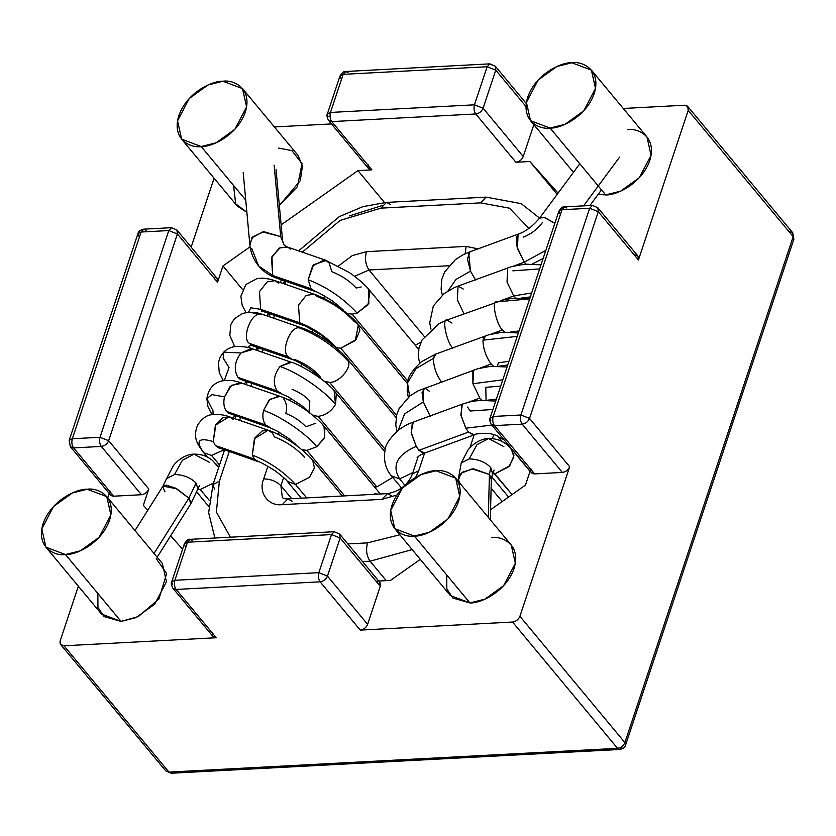 <?xml version="1.0" encoding="UTF-8"?>
<svg xmlns="http://www.w3.org/2000/svg" width="836" height="836" viewBox="0 0 836 836"><rect width="100%" height="100%" fill="white"/><g stroke="black" fill="none" stroke-linecap="round" stroke-linejoin="round"><path stroke-width="1.25" d="M181.642 139.173L177.525 120.865L189.281 98.47L207.997 84.99L222.919 81.249L242.492 88.595L246.61 106.914L234.853 129.308L216.137 142.778L201.204 146.53L245.732 200.086L201.204 146.53L181.642 139.173L237.225 206.032L246.86 212.271L235.679 203.879L233.568 185.456M598.127 194.401L605.682 194.913L550.098 128.044L530.536 120.697L526.419 102.389L538.175 79.995L556.891 66.514L571.814 62.763L591.386 70.119L595.504 88.428L583.747 110.822L565.032 124.303L550.098 128.044L605.682 194.913L598.127 194.401M394.811 528.707L450.385 595.566L469.957 602.923L414.374 536.054L394.811 528.707L390.694 510.399L402.45 487.994L421.166 474.524L436.089 470.772L455.662 478.129L459.769 496.438L448.012 518.832L429.307 532.313L414.374 536.054L469.957 602.923L452.924 598.085L446.842 588.931L446.737 574.99M45.917 547.183L101.49 614.042L121.063 621.399L65.48 554.54L45.917 547.183L41.8 528.875L53.556 506.48L72.272 493L87.195 489.259L106.768 496.605L110.885 514.913L99.129 537.308L80.413 550.788L65.48 554.54L121.063 621.399L104.04 616.56L97.948 607.406L97.843 593.466M634.712 254.834C637.931 255.001 639.174 256.715 638.443 259.975L688.206 110.373C688.948 107.112 687.704 105.399 684.475 105.231L623.259 108.471L684.475 105.231L687.735 106.454L688.206 110.373L638.443 259.975L598.294 211.686L529.533 418.418L569.671 466.707C568.229 469.999 565.773 471.912 562.325 472.434L534.632 473.897C531.403 473.73 530.17 472.016 530.902 468.756M340.712 78.365L339.991 75.992L343.157 74.352L487.148 66.734L343.157 74.352L330.492 112.442L474.472 104.813L487.148 66.734L495.769 70.151L495.299 66.232L495.769 70.151L526.011 106.527L495.769 70.151L483.103 108.231L523.242 156.52L533.838 124.668L523.242 156.52C521.8 159.822 519.355 161.735 515.896 162.257L529.846 161.515L558.093 193.116L529.846 161.515L557.163 194.37L529.846 161.515L515.896 162.257L475.757 113.968L331.767 121.596L371.905 169.875C368.686 169.708 367.443 167.994 368.174 164.734M627.397 129.632C637.554 127.803 657.347 136.373 649.771 160.512C641.275 184.693 614.962 195.708 605.682 194.913L620.605 191.162L639.321 177.681L651.077 155.287L646.959 136.979L591.386 70.119M109.223 493.449L107.771 497.807L109.223 493.449M376.545 581.145C379.774 581.313 381.017 583.026 380.275 586.287L367.61 624.367C366.168 627.669 363.712 629.581 360.264 630.104L320.125 581.814L176.135 589.443L216.273 637.732L63.975 645.8L60.714 644.566L60.255 640.648L78.365 586.214L60.255 640.648C59.513 643.908 60.756 645.622 63.975 645.8L216.273 637.732C213.055 637.565 211.811 635.841 212.543 632.58M182.572 549.189L170.628 535.834L182.572 549.189M213.828 277.124C217.046 277.291 218.29 279.005 217.548 282.265L177.41 233.975L108.649 440.708L148.787 488.997L143.353 505.31L147.773 510.263L143.353 505.31L148.787 488.997C147.345 492.289 144.889 494.201 141.441 494.724L113.748 496.197C110.519 496.02 109.276 494.306 110.018 491.045M156.259 558.657L166.646 573.548L158.944 598.952L138.285 616.571L121.063 621.399L135.986 617.647L154.702 604.177L166.458 581.783L162.341 563.464L106.768 496.605M331.464 123.927L274.375 126.947L331.464 123.927M214.089 178.204L191.151 247.153L214.089 178.204M217.548 282.265L222.982 265.952L250.121 246.777L222.982 265.952L242.576 289.517L222.982 265.952L217.548 282.265L217.088 278.346L176.939 230.057L177.41 233.975L217.548 282.265M281.126 224.884L357.954 170.617L371.905 169.875L357.954 170.617L384.487 202.531L357.954 170.617L281.126 224.884M278.503 148.108L291.889 150.595L302.026 163.616L297.407 186.679L279.339 205.52L300.281 180.639L302.444 166.124L298.065 155.454L242.492 88.595M172.404 584.291L171.683 581.919C170.91 582.765 171.307 584.866 172.874 588.22L176.135 589.443L172.874 588.22L213.013 636.51L216.273 637.732L176.135 589.443L320.125 581.814L360.264 630.104L512.552 622.036C516.011 621.514 518.456 619.601 519.908 616.31L569.671 466.707L519.908 616.31L624.889 742.598L793.186 236.672L688.206 110.373L793.186 236.672L792.716 232.742L793.907 239.044L793.186 236.672L624.889 742.598L519.908 616.31C518.456 619.601 516.011 621.514 512.552 622.036L360.264 630.104C363.712 629.581 366.168 627.669 367.61 624.367L380.275 586.287L340.137 537.997L327.472 576.088L367.61 624.367L327.472 576.088L340.137 537.997L380.275 586.287L379.805 582.368L339.667 534.079L340.137 537.997L339.667 534.079L334.254 531.706L331.516 534.58L187.525 542.209L174.86 580.288L318.84 572.66L331.516 534.58L334.254 531.706L190.263 539.335L192.426 540.484M530.108 471.159L525.478 485.079L490.565 509.73L525.478 485.079L530.108 471.159M420.289 559.368L390.496 580.403L378.698 581.03L390.496 580.403L420.289 559.368M491.672 537.632C501.83 535.813 521.622 544.382 514.035 568.522C505.55 592.703 479.237 603.717 469.957 602.923L484.88 599.172L503.596 585.691L515.352 563.297L511.235 544.988L455.662 478.129M63.975 645.8L168.966 772.088L617.543 748.335L512.552 622.036L617.543 748.335C620.991 747.812 623.447 745.9 624.889 742.598L625.61 744.97L624.889 742.598C623.447 745.9 620.991 747.812 617.543 748.335L619.695 749.474L617.543 748.335L168.966 772.088L171.119 773.237L165.706 770.865L168.966 772.088L63.975 645.8M101.292 446.434L73.61 447.908L113.748 496.197L141.441 494.724L101.292 446.434L141.441 494.724C144.889 494.201 147.345 492.289 148.787 488.997L108.649 440.708C107.196 444 104.751 445.912 101.292 446.434C104.751 445.912 107.196 444 108.649 440.708L100.017 437.28L168.788 230.558L141.096 232.021L72.324 438.754L100.017 437.28C99.118 440.802 99.547 443.853 101.292 446.434C99.547 443.853 99.118 440.802 100.017 437.28L108.649 440.708L177.41 233.975L168.788 230.558L100.017 437.28L72.324 438.754C71.436 442.265 71.854 445.316 73.61 447.908L101.292 446.434M490.763 420.466L490.042 418.094L493.219 416.464C492.32 419.975 492.749 423.026 494.494 425.618L522.186 424.145L494.494 425.618L534.632 473.897L562.325 472.434L522.186 424.145L562.325 472.434C565.773 471.912 568.229 469.999 569.671 466.707L529.533 418.418L598.294 211.686L638.443 259.975L637.972 256.056L597.834 207.767L598.294 211.686L597.834 207.767L592.41 205.395L589.673 208.268L561.98 209.731L493.219 416.464L520.901 414.99L589.673 208.268L598.294 211.686L589.673 208.268L592.41 205.395L564.718 206.868L561.98 209.731L589.673 208.268L520.901 414.99L529.533 418.418C528.091 421.71 525.635 423.622 522.186 424.145C525.635 423.622 528.091 421.71 529.533 418.418L520.901 414.99C520.013 418.512 520.431 421.563 522.186 424.145C520.431 421.563 520.013 418.512 520.901 414.99L493.219 416.464L561.98 209.731L564.718 206.868L566.881 208.007M65.48 554.54C74.77 555.334 101.083 544.32 109.568 520.138C117.155 495.999 97.352 487.43 87.195 489.259C77.915 488.454 51.602 499.468 43.117 523.649C35.53 547.789 55.322 556.358 65.48 554.54M436.089 470.772C426.809 469.978 400.496 480.993 392 505.174C384.424 529.313 404.216 537.882 414.374 536.054C423.653 536.858 449.967 525.844 458.462 501.652C466.049 477.523 446.246 468.954 436.089 470.772M550.098 128.044C559.388 128.849 585.702 117.834 594.187 93.653C601.774 69.513 581.971 60.944 571.814 62.763C562.534 61.968 536.221 72.983 527.735 97.164C520.149 121.304 539.941 129.873 550.098 128.044M222.919 81.249C213.64 80.444 187.327 91.458 178.841 115.65C171.255 139.779 191.057 148.359 201.204 146.53C210.494 147.324 236.807 136.31 245.293 112.128C252.88 87.989 233.077 79.42 222.919 81.249M789.456 231.52L792.716 232.742L687.735 106.454M622.433 746.6L619.695 749.474L171.119 773.237L165.706 770.865L60.714 644.566M138.651 236.034L137.93 233.662L69.158 440.384L70.349 446.675L110.488 494.964L113.748 496.197L73.61 447.908L70.349 446.675L73.61 447.908C71.854 445.316 71.436 442.265 72.324 438.754L69.158 440.384L72.324 438.754L141.096 232.021L168.788 230.558L177.41 233.975L176.939 230.057L171.526 227.685L168.788 230.558L171.526 227.685L143.834 229.158L141.096 232.021L137.93 233.662L141.096 232.021L143.834 229.158L145.997 230.297M328.036 116.444L327.325 114.072L330.492 112.442L343.157 74.352L345.895 71.488L348.058 72.627M368.645 168.653L371.905 169.875L331.767 121.596L328.506 120.363L331.767 121.596C330.021 119.005 329.593 115.953 330.492 112.442L327.325 114.072C326.542 114.919 326.939 117.019 328.506 120.363L368.645 168.653M339.991 75.992C342.3 72.345 344.275 70.851 345.895 71.488L343.157 74.352L339.991 75.992L327.325 114.072M345.895 71.488L489.886 63.86L487.148 66.734L489.886 63.86L492.038 65.009M330.492 112.442C329.593 115.953 330.021 119.005 331.767 121.596L475.757 113.968C474.012 111.376 473.584 108.325 474.472 104.813L330.492 112.442M495.769 70.151L487.148 66.734L474.472 104.813L483.103 108.231L495.769 70.151M483.103 108.231L474.472 104.813C473.584 108.325 474.012 111.376 475.757 113.968C479.206 113.445 481.661 111.533 483.103 108.231C481.661 111.533 479.206 113.445 475.757 113.968L515.896 162.257C519.355 161.735 521.8 159.822 523.242 156.52L483.103 108.231M559.535 213.744L558.814 211.372L561.98 209.731L558.814 211.372L490.042 418.094C489.269 418.94 489.656 421.041 491.234 424.385L494.494 425.618C492.749 423.026 492.32 419.975 493.219 416.464L490.042 418.094M494.494 425.618L491.234 424.385L531.372 472.674L534.632 473.897L494.494 425.618M187.525 542.209L190.263 539.335L187.525 542.209L184.359 543.839L187.525 542.209L331.516 534.58L340.137 537.997L331.516 534.58L318.84 572.66L174.86 580.288L187.525 542.209M185.069 546.211L184.359 543.839L171.683 581.919L174.86 580.288L171.683 581.919M176.135 589.443C174.39 586.851 173.961 583.8 174.86 580.288C173.961 583.8 174.39 586.851 176.135 589.443M320.125 581.814C318.37 579.233 317.952 576.182 318.84 572.66L327.472 576.088L318.84 572.66C317.952 576.182 318.37 579.233 320.125 581.814C323.574 581.292 326.03 579.379 327.472 576.088C326.03 579.379 323.574 581.292 320.125 581.814M164.974 491.693L162.717 486.886L166.301 485.11L175.539 488.151L188.863 498.151L196.084 483.083C190.556 477.534 183.366 474.681 174.525 474.534L166.583 478.683M157.158 557.225L190.869 503.711L188.863 498.151L154.023 553.463L188.863 498.151L176.751 488.788L162.978 486.134L166.625 478.547L174.525 474.534C183.366 474.681 190.556 477.534 196.084 483.083L197.86 489.091M200.243 489.478L213.493 483.103L200.243 489.478L197.766 489.384L200.243 489.478L209.303 500.367L200.243 489.478M209.293 462.277L193.973 454.157L182.363 460.281L174.525 474.534L182.363 460.281L193.973 454.157C201.016 453.979 207.203 456.08 212.522 460.458L218.698 467.46L216.252 464.189M243.203 172.603L249.776 243.987L252.859 236.745L263.967 231.729L280.718 236.588L274.135 165.194L280.718 236.588L284.031 244.948L280.718 236.588L262.723 231.938L251.876 237.821L249.985 245.157M315.674 291.576L311.034 288.744L272.703 275.493L258.679 266.026L272.703 275.493L271.972 256.725L280.405 247.435L288.106 247.331L290.677 249.431M280.718 236.588L282.61 240.967L280.718 236.588M418.731 349.438L369.345 290.019C367.516 287.48 359.48 279.381 349.135 272.452L325.403 260.132L287.072 246.881L279.172 248.104L271.501 257.843L272.703 275.493L276.308 278.043L314.639 291.294C315.924 291.127 321.693 294.251 331.955 300.646C338.862 305.871 342.875 309.351 343.993 311.096M369.982 290.907L367.997 304.712L357.15 313.092L352.144 314.158L407.884 381.216L352.144 314.158L346.94 313.301L352.144 314.158L357.15 313.092C343.136 298.065 326.813 286.947 308.17 279.726L312.643 265.952L324.368 259.86L329.008 262.682L331.861 271.7C341.778 275.661 349.876 281.105 356.188 288.033L361.194 286.957M326.228 260.477L313.625 264.698L308.17 279.726L311.034 288.744L314.649 291.304M343.721 310.752L343.147 309.853M332.665 345.153L320.93 334.912L299.706 322.8L303.311 325.35L264.27 311.859L260.675 309.31L250.831 307.815L248.553 312.225L250.831 307.815L260.675 309.31L264.27 311.859L261.365 311.076L262.567 311.023M266.569 315.736L269.317 313.605L266.569 315.736M278.639 283.247L275.044 280.697L267.144 281.91L259.463 291.659L260.675 309.31L299.706 322.8L260.675 309.31L259.463 291.659L267.144 281.91L275.044 280.697L269.934 279.182L263.079 278.148L257.248 278.493L245.909 284.533L240.872 296.237L242.137 305.119L245.993 312.528M335.602 347.348L336.354 347.651C326.197 336.668 313.981 328.391 299.706 322.8C313.981 328.391 326.197 336.668 336.354 347.651L335.602 347.348M407.404 383.494L358.017 324.075C356.167 321.515 348.204 313.479 337.859 306.54C327.493 299.445 316.593 294.857 314.075 294.188L306.175 295.401L298.494 305.15L299.706 322.8L298.494 305.15L306.175 295.401L314.075 294.188L317.68 296.738C331.955 302.329 344.171 310.605 354.328 321.588L357.641 323.657L359.888 330.241L356.052 339.604L340.816 348.215L336.354 347.651L340.816 348.215L396.557 415.273L340.816 348.215L355.342 340.471L358.404 324.587M332.394 344.808L331.14 342.237M250.236 345.153L247.989 347.473L250.236 345.153M255.241 349.793L257.99 347.661L255.241 349.793M263.267 314.608L249.149 312.194L264.166 314.921M321.066 378.865L319.76 376.106C313.458 369.188 305.349 363.744 295.442 359.773L292.433 359.543L288.378 356.857L249.337 343.366L253.392 346.052L249.337 343.366L288.378 356.857L291.524 359.229M303.207 328.423L299.288 327.879C317.92 335.09 334.254 346.209 348.267 361.236L346.125 357.526M385.229 449.329L329.488 382.271L324.274 381.404L329.488 382.271L385.229 449.329M224.361 380.485L229.033 367.547L223.128 358.038L223.734 352.134L240.956 352.98L253.318 349.208M281.805 393.756L277.05 390.914L238.009 377.423L242.774 380.265M309.027 411.772L309.832 401.081C305.579 396.316 299.664 392.387 292.077 389.283M291.43 362.301L279.987 366.471C296.811 371.978 323.616 389.754 335.529 404.363L334.149 391.018M374.371 486.803L376.827 486.897L318.161 416.328L312.946 415.461L318.161 416.328L376.827 486.897L374.371 486.803M400.517 488.673L400.81 487.106L400.517 488.673M392.732 477.387L376.827 486.897L392.732 477.387M213.034 414.541L213.013 410.852L206.858 398.699L211.853 394.592L224.497 396.912L231.405 385.333L242.022 383.275M270.571 427.833L265.723 424.97L226.681 411.469L231.551 414.342M283.697 398.908C286.476 402.586 287.208 407.435 285.881 413.465C294.272 416.861 300.95 421.323 305.924 426.83L315.883 423.183M380.349 493.992L324.034 426.245C322.55 424.103 314.409 415.764 304.001 408.794C293.582 401.688 283.059 397.194 280.091 396.358L269.871 399.315L263.528 410.413C279.715 415.711 305.412 432.766 316.792 446.727L324.692 437.374L324.023 426.235M344.651 495.884L306.833 450.385L301.618 449.517L306.833 450.385L344.651 495.884M229.116 416.736L215.385 425.231L213.253 441.565C198.331 437.123 195.154 440.844 203.733 452.715L211.581 455.421L219.523 464.983L211.581 455.421L203.733 452.715C195.154 440.844 198.331 437.123 213.253 441.565L215.939 424.27L223.327 417.352L230.255 417.122L233.328 419.463M258.606 461.754L254.395 459.027L215.354 445.525L219.575 448.263M269.286 430.613L262.358 430.843L254.97 437.761L252.294 455.056L254.416 438.722L268.147 430.226L272.358 432.964L274.459 436.925C286.414 441.648 296.446 448.42 304.544 457.24M295.505 484.441L309.519 477.262L314.42 467.93L312.706 460.302L314.42 467.93L309.519 477.262L295.505 484.441L287.344 481.369L295.505 484.441L306.687 497.89L295.505 484.441C283.289 471.305 268.889 461.514 252.294 455.056C268.889 461.514 283.289 471.305 295.505 484.441M218.426 447.877L215.354 445.525L213.253 441.565L215.354 445.525L254.395 459.027L252.294 455.056L254.395 459.027L257.467 461.367M211.581 455.421L224.006 449.82L211.581 455.421M374.549 493.752L378.269 494.097M322.957 425.179L324.974 427.666L324.211 438.398L316.792 446.727L306.833 450.385L316.792 446.727C305.412 432.766 279.715 415.711 263.528 410.413C262.201 416.432 262.932 421.292 265.723 424.97L269.328 427.52M239.796 382.543L230.161 386.472L224.497 396.912C223.16 402.942 223.891 407.79 226.681 411.469L265.723 424.97C262.932 421.292 262.201 416.432 263.528 410.413L269.192 399.963L278.827 396.034M229.325 413.611L226.681 411.469C223.891 407.79 223.16 402.942 224.497 396.912L211.853 394.592L206.858 398.699C208.383 388.97 213.389 383.055 221.885 380.944C228.249 379.732 234.644 380.37 241.061 382.867L280.091 396.358M232.586 417.906L235.334 415.764L232.586 417.906M334.348 391.175L336.333 393.683L335.529 404.363C331.401 411.396 325.612 415.387 318.161 416.328C325.612 415.387 331.401 411.396 335.529 404.363C323.616 389.754 296.811 371.978 279.987 366.471C273.602 375.207 272.62 383.348 277.05 390.914L279.715 393.066M251.228 348.507L240.956 352.98C234.571 361.706 233.589 369.857 238.009 377.423L277.05 390.914C272.62 383.348 273.602 375.207 279.987 366.471L290.259 361.998M240.674 379.575L238.009 377.423C233.589 369.857 234.571 361.706 240.956 352.98L223.734 352.134C226.953 348.842 231.321 346.898 236.839 346.313C245.345 346.71 250.528 347.546 252.388 348.811L291.419 362.301C297.282 363.284 325.643 378.959 335.361 392.188L384.748 451.597M243.913 383.849L246.662 381.707L243.913 383.849M346.679 358.121L348.267 361.236C351.977 367.955 338.183 383.41 329.488 382.271C338.183 383.41 351.977 367.955 348.267 361.236C334.254 346.209 317.92 335.09 299.288 327.879C290.228 325.821 280.415 351.872 288.378 356.857C280.415 351.872 290.228 325.821 299.288 327.879L302.757 328.245C305.715 329.091 316.071 333.491 326.479 340.555C336.96 347.536 345.331 356.115 346.689 358.132L396.076 417.551M260.247 314.378C251.187 312.33 241.385 338.381 249.337 343.366C241.385 338.381 251.187 312.33 260.247 314.378M275.274 277.604L272.703 275.493L311.034 288.744L308.17 279.726C326.813 286.947 343.136 298.065 357.15 313.092L368.833 303.437L368.666 289.308M249.776 243.987C250.486 252.179 253.454 259.526 258.679 266.026L251.667 248.376M190.869 503.711L197.902 488.955L196.084 483.083L188.863 498.151L191.13 502.948M390.736 204.695L386.42 202.406L380.944 208.143L480.627 202.866L380.944 208.143L386.42 202.406L486.103 197.129L480.627 202.866L509.49 208.195L528.927 228.374L509.49 208.195L480.627 202.866L486.103 197.129L521.183 203.639L539.607 218.123M283.477 282.923L284.397 280.844M349.323 215.939L382.094 205.572M386.242 580.633L370.076 561.186L362.531 561.583L370.076 561.186L386.242 580.633M502.185 501.527L491.119 488.214L502.185 501.527M412.179 549.607L370.076 561.186L412.179 549.607M415.262 345.268L420.989 342.102L415.262 345.268M424.239 336.417L369.021 269.976L354.548 276.319L369.021 269.976L424.239 336.417M448.88 265.743L369.021 269.976L448.88 265.743M418.188 456.54L412.399 473.949L418.731 470.689L424.594 453.081L418.731 470.689L412.399 473.949C410.236 479.592 404.196 490.638 387.476 493.616L287.793 498.893C288.002 499.186 283.101 498.726 282.328 497.504L280.917 485.747C276.497 481.296 270.739 479.018 263.674 478.903L267.886 466.227L263.674 478.903C257.958 492.425 268.21 506.574 282.307 504.63L287.793 498.893L282.307 504.63L382 499.353L387.476 493.616L382 499.353L396.975 495.016L382 499.353L282.307 504.63C268.21 506.574 257.958 492.425 263.674 478.903C270.739 479.018 276.497 481.296 280.917 485.747L283.644 477.555L280.917 485.747L291.68 498.684L280.917 485.747L282.349 497.535M340.283 307.282L340.033 308.045L340.283 307.282M328.956 341.328L328.705 342.102L328.956 341.328M317.628 375.385L317.377 376.158L317.628 375.385M306.3 409.441L306.049 410.204L306.3 409.441M294.972 443.498L294.721 444.261L294.972 443.498M493.836 434.459L492.446 438.639L493.836 434.459M285.421 282.683L284.94 284.115L285.87 281.356L285.421 282.683L282.328 283.216L285.421 282.683M274.532 315.402L273.612 318.171L274.532 315.402M263.204 349.458L262.285 352.228L263.204 349.458M251.876 383.515L250.957 386.284L251.876 383.515M240.549 417.572L239.629 420.341L240.549 417.572M229.221 451.628L219.366 481.243L216.378 512.071L230.391 537.214L216.378 512.071L219.366 481.243L229.221 451.628M347.849 543.923L367.516 542.877L399.848 534.768L367.516 542.877C365.729 549.91 366.576 556.013 370.076 561.186C366.576 556.013 365.729 549.91 367.516 542.877L347.849 543.923M457.825 480.742L458.358 479.686L457.825 480.742M469.895 447.73L474.158 434.898L469.895 447.73M380.944 208.143L340.095 220.432L302.329 252.159L340.095 220.432L380.944 208.143M278.44 434.511L279.214 432.17L278.44 434.511M289.768 400.454L290.541 398.114L289.768 400.454M301.096 366.398L301.869 364.057L301.096 366.398M312.424 332.341L313.197 330.001L312.424 332.341M323.751 298.285L324.535 295.944L323.751 298.285M338.465 265.984L352.269 255.607L366.461 251.667L466.143 246.39L478.035 248.856L466.143 246.39L465.182 253.768L466.143 246.39L366.461 251.667C364.674 258.7 365.52 264.803 369.021 269.976C365.52 264.803 364.674 258.7 366.461 251.667L352.269 255.607L338.465 265.984M418.731 470.689L415.732 477.293L418.731 470.689M387.476 493.616L391.791 495.905M287.793 498.893L292.109 501.182M214.465 489.259L213.023 484.514L219.366 481.243L213.023 484.514L208.645 512.677L214.883 538.029M490.314 519.814L491.338 479.561L492.529 473.354L490.711 467.481L489.415 474.503L491.244 478.307M491.338 479.561L489.415 474.503L488.328 517.432L489.415 474.503L473.479 468.787L462.266 472.246L458.379 478.725L461.221 463.008L468.014 449.956C476.144 440.06 485.382 438.388 488.59 438.555L476.99 444.679L469.142 458.933C477.983 459.079 485.173 461.932 490.711 467.481L492.488 473.479M459.727 483.02L458.462 479.979L461.075 473.239L472.131 468.871L489.415 474.503L490.711 467.481C485.173 461.932 477.983 459.079 469.142 458.933L461.242 462.945L469.142 458.933L476.99 444.679L488.59 438.555C495.633 438.377 501.819 440.478 507.138 444.856L512.071 449.737L513.785 457.365L508.884 466.697L494.87 473.876L512.06 494.557L492.968 472.183L494.87 473.876L509.793 465.652L513.952 455.599L510.869 448.587M518.926 234.059L516.209 237.278L517.108 247.069L524.245 262.17L545.845 250.361L524.245 262.17L526.126 264.071L524.245 262.17L513.9 265.973L524.245 262.17L517.463 248.386L518.08 234.174L469.404 252.023L463.186 254.729L455.495 259.515L444.647 271.94L441.774 279.485L441.105 289.256L442.307 295.066M523.273 237.121C530.891 234.205 537.224 229.409 542.303 222.731M619.56 157.147L583.57 205.865L619.56 157.147M468.662 252.503L470.49 271.136L475.569 280.029L470.49 271.136L455.944 279.454L448.023 290.928L455.944 279.454L470.49 271.136L467.397 258.857L470.041 251.908M513.816 295.902L531.675 292.966L513.816 295.902L502.561 300.03L513.816 295.902L507.034 282.108L507.651 267.896L507.034 282.108L513.816 295.902L516.042 298.065L513.816 295.902M430.979 329.123L429.725 322.821L433.32 305.997L444.01 293.687L454.167 287.678L458.076 286.079L457.334 299.873L464.011 313.803L457.334 299.873L458.076 286.079L463.269 289.026M502.478 329.959L504.704 332.111L502.478 329.959L491.234 334.086L502.478 329.959C496.344 324.88 491.119 299.622 496.668 301.859C491.119 299.622 496.344 324.88 502.478 329.959M510.179 332.101L519.031 330.962L510.179 332.101M529.7 298.891L496.668 301.859L529.7 298.891L513.304 298.233L504.066 299.664L446.748 320.136L439.119 323.584L421.971 340.085L418.888 348.612L418.439 357.306L419.651 363.179M447.093 320.042C441.544 317.805 446.779 343.063 452.913 348.142C446.779 343.063 441.544 317.805 447.093 320.042L451.942 323.083M491.15 364.015L493.376 366.168L491.15 364.015L479.906 368.133L491.15 364.015C485.841 356.502 483.114 348.549 482.989 340.158C483.114 348.549 485.841 356.502 491.15 364.015M485.685 335.884L482.989 340.158L517.233 336.375L482.989 340.158L484.399 336.354M508.925 361.319L498.36 362.803L497.389 366.116M434.835 354.537L433.414 358.351C433.539 366.732 436.267 374.685 441.586 382.198C436.267 374.685 433.539 366.732 433.414 358.351L416.025 368.634L407.508 382.909L416.025 368.634L433.414 358.351L435.984 354.077M479.822 398.061L482.048 400.225L479.822 398.061L468.578 402.189L479.822 398.061L472.894 383.755L479.822 398.061M473.667 370.055L472.894 383.755L502.781 379.816L472.894 383.755L472.852 370.62L474.545 369.951M500.691 386.096L485.789 387.319L486.061 400.172M423.277 388.803L423.329 401.949L430.247 416.255L423.329 401.949L404.603 413.872L398.135 430.352L404.603 413.872L423.329 401.949L422.075 392.533L424.834 388.123M499.123 437.824L504.014 439.757L498.037 436.747L501.966 441.471M474.179 434.804L468.494 432.118L465.83 428.189L491.808 425.085L465.83 428.189L468.494 432.118L473.698 435.065C474.19 433.894 479.467 433.351 489.499 433.445C495.173 434.825 498.016 435.922 498.037 436.747M467.533 407.059L470.198 410.998L492.916 409.483M412.273 422.567L411.437 433.738L416.255 446.372L418.92 450.311L468.494 432.118L418.92 450.311L424.604 452.987L423.622 453.363L418.92 450.311L416.255 446.372C397.069 454.721 391.53 465.568 399.618 478.923L412.869 472.539L399.618 478.923L391.467 475.862L399.618 478.923L404.833 485.193L399.618 478.923C391.53 465.568 397.069 454.721 416.255 446.372L411.145 432.285L413.256 422.19M494.87 473.876L492.394 473.782L494.87 473.876M401.52 487.963L391.467 475.862C385.553 469.1 383.41 460.521 385.041 450.134C385.344 444.731 389.942 437.959 398.814 429.819C404.101 426.088 408.741 423.58 412.765 422.305L462.339 404.112L460.855 414.792L465.83 428.189L461.012 415.544L461.848 404.384M424.981 388.134L429.286 391.196M409.598 396.191L407.508 382.909L407.184 392L408.323 397.236M458.076 286.079L511.872 266.517L524.904 264.155L541.028 264.834M512.844 270.843L539.669 268.92M579.787 163.751L540.087 217.475L545.26 217.841L554.843 223.296L544.32 217.496L539.878 218.081M488.59 438.555L503.92 446.675M573.454 172.32L530.536 120.697M792.716 232.742L793.907 239.044L625.61 744.97C625.234 747.175 623.259 748.669 619.695 749.474M137.93 233.662C138.306 231.457 140.27 229.952 143.834 229.158M526.252 103.465L495.299 66.232L489.886 63.86M564.718 206.868C563.098 206.231 561.134 207.725 558.814 211.372M190.263 539.335C188.643 538.697 186.668 540.202 184.359 543.839M197.881 489.018L199.501 485.695M287.072 246.881L284.031 244.948L282.61 240.967L276.037 169.572M234.665 346.585L229.785 335.257L230.914 324.326L234.467 318.704L242.524 313.437L249.149 312.194C259.85 312.612 260.184 313.897 263.716 314.754L302.747 328.245M321.337 379.21C320.669 377.882 316.75 374.455 309.56 368.937C301.378 363.514 295.516 360.337 291.973 359.407L250.581 345.132M310.01 413.266L301.608 405.491L287.95 396.703L280.645 393.463L239.911 379.126M298.682 447.323L290.123 439.422L276.632 430.759L269.317 427.52L228.583 413.183M342.384 495.999L312.706 460.302C310.877 457.762 302.904 449.716 292.579 442.777C282.223 435.692 271.303 431.083 268.764 430.415L229.733 416.913C224.069 414.781 218.238 414.029 212.239 414.656C207.077 414.855 202.176 418.334 197.557 425.116C192.384 438.681 198.111 444.783 203.42 452.36L207.338 457.073M301.315 498.183L287.344 481.369C286.664 480.021 282.693 476.562 275.42 471.002C264.97 464.482 259.15 461.336 257.99 461.566L217.255 447.239M196.784 492.059L208.718 506.417M217.444 465.338L218.844 467.021M206.858 398.699L207.965 406.735L212.01 414.698M400.538 488.663L400.914 487.231M223.734 352.134L220.192 357.066L218.426 362.521L219.272 372.616L223.337 380.641M314.075 294.188L275.044 280.697M258.679 266.026C263.507 271.679 269.38 275.681 276.308 278.043M193.973 454.157C190.754 453.99 181.527 455.662 173.386 465.558L166.604 478.61M134.993 530.557L162.978 486.134M386.42 202.406L362.97 206.617L339.301 216.639L298.588 250.863M281.356 279.788L280.3 282.516M269.829 313.772L268.899 316.541M258.491 347.828L257.572 350.597M247.163 381.885L246.244 384.654M235.836 415.941L234.916 418.711M224.508 449.998L213.023 484.514M419.087 347.692L417.948 348.497M492.508 473.416L494.118 470.093M543.149 258.47L532.365 263.977M601.481 189.866L589.902 205.531M498.883 366.158L507.703 365.018M487.555 400.214L496.375 399.075M473.688 435.065L424.113 453.258C420.529 454.753 418.178 456.257 417.07 457.773M491.641 476.739L508.528 497.044M512.071 449.737L530.034 471.358M462.339 404.112L470.584 401.719L479.436 400.392L495.717 401.05M396.995 431.292L395.752 425.054L396.651 414.949L399.2 408.417L409.974 395.898L417.937 390.914L477.764 368.718L490.763 366.335L507.044 366.994M407.508 382.909C407.466 377.538 412.096 370.494 421.396 361.769L435.42 354.192L489.102 334.661L502.122 332.279L518.372 332.947M510.211 332.101L519.031 330.962M521.539 298.044L530.358 296.916M540.087 217.475C532.929 226.148 525.593 231.708 518.08 234.174M458.316 481.317L458.379 478.725"/></g></svg>
